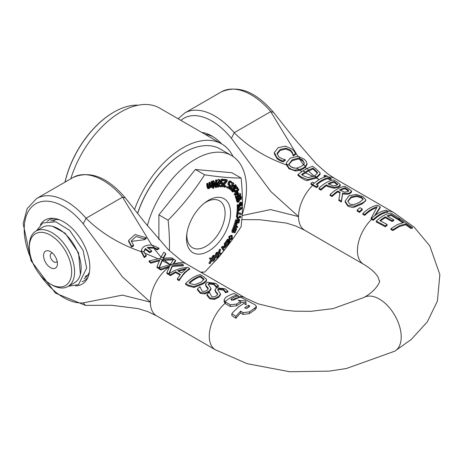 <?xml version="1.0" encoding="UTF-8"?>
<svg xmlns="http://www.w3.org/2000/svg" width="463" height="463" viewBox="0 0 463 463"><rect width="100%" height="100%" fill="white"/><g stroke="black" fill="none" stroke-linecap="round" stroke-linejoin="round"><path stroke-width="0.69" d="M236.952 295.116L234.243 293.548A31.999 18.474 120 0 0 225.452 297.64L224.127 299.885L225.001 301.662A4.398 3.044 -13.4 0 0 225.452 301.969L230.244 304.747L236.639 304.093A32.456 18.74 -60 0 1 240.633 301.644L238.237 300.296L245.766 301.014L246.229 304.799L243.833 303.444L238.509 306.998L233.433 311.796L231.841 313.63L235.841 316.322L240.633 311.101L243.034 312.652L249.43 311.859L255.02 307.97L256.346 306.321L255.02 304.764L240.638 297.188A32.103 18.537 120 0 0 233.844 300.024L231.448 300.093L230.95 299.393L231.442 298.664A32.016 18.485 -60 0 1 238.237 295.845A316.802 182.908 60 0 1 236.952 295.116A31.999 18.479 120 0 0 230.418 297.778A31.999 18.479 120 0 0 225.001 301.662M248.631 305.267L249.586 305.806L249.586 306.523L246.872 308.277L245.593 308.358A396.172 228.728 -120 0 0 244.632 307.779L248.625 305.262L248.625 306.952L246.044 308.491M256.346 306.321L256.346 308.022L255.02 309.654L249.43 313.59L243.034 314.441L240.633 312.878L240.633 311.101M240.633 312.878L235.841 318.307L235.841 316.322M235.841 318.307L231.841 315.581L231.841 313.63M246.021 304.677L245.766 301.014M240.633 301.644L240.633 303.334A30.367 17.53 120 0 0 236.639 305.794L230.244 306.489L225.452 303.711A4.381 3.062 165.6 0 1 225.006 303.404L224.127 301.604L224.127 299.885M245.766 302.738L240.633 302.171M231.685 300.203A29.95 17.293 120 0 1 238.237 297.611L238.237 295.845M183.377 264.905L181.594 263.875L172.849 264.246L175.616 260.374L173.735 259.187L170.54 264.032A60.572 43.725 -17.5 0 0 171.547 264.633A60.56 23.104 13 0 0 170.529 264.055A40.426 9.816 100.2 0 0 170.274 264.541L159.023 267.979A110.339 63.703 -120 0 0 160.806 269.119L169.713 266.017L166.9 272.701L170.413 274.727L175.616 271.717L180.362 274.455L177.404 278.767L179.146 279.768L184.332 272.701L189.564 268.476L187.532 267.301L180.848 268.28L174.047 270.762L168.792 273.749L172.294 265.583L183.377 264.905L183.377 265.791L172.294 266.428L169.226 273.465M189.564 268.476L189.564 269.362C186.057 271.179 182.584 274.953 179.146 280.671L177.404 279.669L177.404 278.767M179.91 275.051L175.616 272.574L170.413 275.63L166.9 273.604L166.9 272.701M169.255 266.983L160.806 270.022A109.69 63.333 60 0 1 159.023 268.887L159.023 267.979M208.171 289.062L206.284 286.829L205.526 284.872M200.01 287.5L199.894 286.788A30.969 17.878 120 0 0 197.458 288.964L200.392 292.454L204.959 293.004L209.178 290.978L210.978 288.455L208.188 284.276L209.276 283.159L214.137 283.831L216.123 286.423A30.969 17.878 -60 0 1 218.443 285.7L218.443 286.574A29.933 17.281 120 0 0 216.123 287.274L214.137 284.699L209.276 284.01L208.298 284.716M210.978 288.455L210.978 289.294L209.178 291.835L204.959 293.895L200.392 293.363L197.458 289.855L197.458 288.964M206.342 279.982C206.932 280.885 205.717 282.262 202.696 284.12L194.049 287.43L188.487 286.07L185.64 284.421L185.64 283.518L188.487 285.162L194.049 286.545L202.696 283.281C205.89 281.203 207.106 279.814 206.342 279.108L203.066 276.266L200.236 274.634A30.969 17.878 120 0 0 185.64 283.518M227.941 291.181L225.197 288.848L216.858 287.737L215.023 289.514L215.781 291.47L217.755 294.127L216.655 295.712C214.033 297.078 212.297 297.246 211.452 296.216L209.392 292.275A30.969 17.878 120 0 0 206.955 294.451L209.889 297.935L214.456 298.49L218.681 296.465L220.475 293.936L217.685 289.763L218.773 288.64L223.635 289.317L225.626 291.904A30.969 17.878 -60 0 1 227.941 291.181L227.941 292.06A29.933 17.281 120 0 0 225.626 292.761L223.635 290.185L218.773 289.491L217.801 290.203M220.475 293.936L220.475 294.781L218.681 297.321L214.456 299.376L209.889 298.849L206.955 295.342L206.955 294.451M217.668 294.549L215.781 292.315L215.023 290.359M181.571 272.979L177.734 270.768L186.548 268.384L181.571 272.979M185.107 269.454L178.602 271.266M160.806 270.022L160.806 269.119M173.417 264.17L175.616 261.259L175.616 260.374M170.413 275.63L170.413 274.727M175.616 272.574L175.616 271.717M179.146 280.671L179.146 279.768M172.294 266.428L172.294 265.583M225.498 291.696L225.493 292.685M215.023 289.514L214.994 290.666M225.626 292.761L225.626 291.904M215.781 292.315L215.781 291.47M217.367 294.046L217.367 293.201M214.456 299.376L214.456 298.49M209.513 292.986L209.513 292.344M146.21 237.774L146.21 238.636L144.311 239.736L144.311 238.867L146.21 237.774L135.04 234.498L128.587 240.511L131.614 246.2L133.512 245.106L131.272 240.922L136.047 236.483L144.311 238.867M144.311 239.736L131.295 241.356M131.614 246.2L131.614 247.068L133.512 245.969L133.512 245.106M131.614 247.068L128.587 241.385L128.587 240.511M159.353 258.522L149.132 260.918L150.915 262.278L159.828 259.853L157.009 266.647L158.89 267.898L162.258 259.853L159.353 258.522L160.383 258.377L161.292 256.6L164.145 259.309L173.492 259.025L171.704 257.85L162.959 258.146L165.731 253.631L163.85 252.225L161.292 256.6M162.258 259.853L164.145 259.309M165.731 253.631L165.731 254.517L163.456 258.07M173.492 259.483L173.492 259.025M173.168 259.882L162.403 260.414L162.403 259.569M159.382 260.785L150.915 263.181L149.132 261.815L149.132 260.918M159.023 268.424L158.89 267.898M162.403 260.414L159.208 267.903M150.915 263.181L150.915 262.278M158.89 268.8L157.009 267.55L157.009 266.647M203.859 279.739L203.859 278.917L203.928 279.328L201.006 282.274L194.616 284.681L190.218 283.564L188.962 282.841A30.969 17.878 -60 0 1 200.201 276.012L203.859 278.917M203.859 279.774L200.201 276.88L200.201 276.012M194.049 287.43L194.049 286.545M206.4 280.404L206.342 279.108M200.201 276.88A29.933 17.281 120 0 0 189.552 283.182M146.21 255.258L144.045 252.034L141.29 250.9L144.311 256.739A25.32 14.619 -60 0 1 146.21 255.258L146.21 256.12A24.308 14.035 120 0 0 144.311 257.625L144.311 256.739M153.791 247.329L157.015 248.938L158.913 248.145L152.379 245.199L153.791 247.329L147.246 247.416A205.416 118.597 60 0 0 151.609 250.738L149.711 251.831A205.416 118.597 -120 0 1 145.347 248.509L143.976 251.322L144.045 252.034M152.379 245.199C145.862 244.655 142.164 246.553 141.29 250.9M151.609 250.738L151.609 251.588L149.711 252.682L149.711 251.831M149.711 252.682A206.446 119.194 60 0 1 145.347 249.366L145.347 248.509M158.913 248.145L158.913 249.019L157.015 249.794L157.015 248.938M157.015 249.794L153.728 248.162L148.027 248.023M145.347 249.366L143.999 251.756M144.311 257.625L141.29 251.924L141.29 251.068M204.959 293.895L204.959 293.004M207.87 288.559L207.87 287.714L208.257 288.646L207.158 290.232C204.536 291.597 202.8 291.765 201.949 290.729L200.01 286.857M206.284 286.829L206.284 285.984L207.87 287.714M218.443 285.7L215.7 283.362L207.36 282.251L205.526 284.027L205.497 285.185M205.526 284.027L206.284 285.984M216.001 286.215L215.995 287.199M216.123 287.274L216.123 286.423M169.99 264.593L162.258 260.692M157.964 258.736L144.358 252.977M141.296 251.71C119.46 244.192 101.044 233.034 86.054 218.241L83.236 223.866L122.423 276.862L150.377 302.136L122.417 295.122L83.236 302.877L85.389 305.366L55.462 293.131L31.067 260.785L23.15 223.629L27.172 208.593L36.606 198.529A59.872 34.569 -120 0 1 86.083 218.299M153.728 248.162L161.286 257.463M122.608 197.215A59.872 34.569 60 0 0 73.131 177.445C90.013 170.239 107.41 177.045 125.323 197.863L122.55 197.169L151.714 245.118M310.98 183.493A108.736 62.777 -120 0 0 312.675 184.494L316.634 186.78A30.969 17.878 -60 0 1 318.127 185.403L316.27 184.332A30.969 17.878 -60 0 1 327.885 177.786L329.743 178.857A30.969 17.878 -60 0 1 331.23 178.562L327.272 176.276A105.593 60.966 60 0 1 325.576 175.274A30.911 17.849 120 0 0 324.088 175.575A115.397 66.626 -120 0 0 325.784 176.571L325.946 176.669A30.969 17.878 120 0 0 314.331 183.209L314.169 183.116A119.385 68.929 60 0 1 312.473 182.115A30.911 17.849 120 0 0 310.98 183.493L310.98 184.384A108.192 62.464 60 0 0 312.675 185.385L316.634 187.671L316.634 186.78M318.127 185.403L318.127 186.276A29.933 17.281 120 0 0 316.634 187.671M331.23 178.562L331.23 179.465A29.933 17.281 120 0 0 329.743 179.737L327.885 178.666A29.933 17.281 120 0 0 316.871 184.679M327.885 178.666L327.885 177.786M329.743 179.737L329.743 178.857M324.922 176.947A114.859 66.313 60 0 1 324.088 176.455L324.088 175.575M398.898 219.312L403.8 222.524L397.462 224.509L390.928 228.699L392.867 229.683L399.424 225.666L405.738 223.849L410.635 227.374L412.365 227.431L400.628 219.074A31.785 18.352 120 0 0 398.898 219.312L398.898 220.209L402.717 222.703M412.365 227.431L412.365 228.427L410.635 228.317L405.738 224.769L399.436 226.505L392.867 230.539L390.928 229.555L390.928 228.699M392.867 230.539L392.867 229.683M405.738 224.769L405.738 223.849M410.635 228.317L410.635 227.374M278.13 147.685L274.333 152.616L277.111 157.889L280.138 159.868L282.91 161.014L285.225 159.677A205.416 118.597 60 0 1 285.086 159.556L282.366 158.936L278.813 156.94L277.088 153.299L280.15 149.537L285.868 148.16L290.596 150.139L292.622 152.865L293.044 154.943A205.416 118.597 -120 0 0 293.201 155.07L295.544 153.716L294.456 151.604L292.263 149.19L285.509 146.146L278.13 147.685M285.225 159.677L285.225 160.539L282.91 161.876L280.138 160.736L277.111 158.757L274.322 153.768L274.322 152.894M280.138 160.736L280.138 159.868M282.91 161.876L282.91 161.014M293.201 155.07L293.201 155.933L295.544 154.578L295.544 153.716M293.201 155.933A206.446 119.194 60 0 1 293.044 155.805L293.044 154.943M293.044 155.805L292.622 153.733L290.596 151.007L285.868 149.034L285.868 148.16M277.065 153.664L277.088 154.029M285.868 149.034L280.15 150.411L277.088 154.173M386.142 210.266L386.09 210.231A30.969 17.878 120 0 0 374.532 215.775L380.21 206.839L377.455 205.248A30.969 17.878 120 0 0 362.853 213.466L364.665 214.508A30.969 17.878 -60 0 1 377.252 206.724L371.123 218.241L371.546 218.484A30.969 17.878 -60 0 1 378.589 213.073A30.969 17.878 -60 0 1 386.142 210.266A313.862 181.212 -120 0 1 387.896 211.267C383.051 212.077 378.19 214.815 373.3 219.474A279.849 161.57 -120 0 1 371.546 218.484M373.3 219.474L373.3 220.371C378.19 215.636 383.057 212.905 387.896 212.17L387.896 211.267M373.3 220.371A269.431 155.556 60 0 1 371.552 219.375L371.123 219.132L371.123 218.241M376.367 207.852A29.933 17.281 120 0 0 364.665 215.399L364.665 214.508M364.665 215.399L362.853 214.357L362.853 213.466M375.152 215.295L380.21 207.737L380.21 206.839M348.471 188.516L344.709 186.34A30.969 17.878 120 0 0 330.107 194.558L332.052 195.681A30.969 17.878 -60 0 1 337.857 191.022L340.079 192.307L338.887 199.628L341.405 201.081L342.568 193.083C346.943 193.534 349.38 193.407 349.878 192.689L351.539 191.265L351.417 190.797L348.471 188.516M339.94 193.071L337.857 191.867A29.933 17.281 120 0 0 332.052 196.572L330.107 195.45L330.107 194.558M332.052 196.572L332.052 195.681M337.857 191.867L337.857 191.022M348.72 190.391L347.701 191.584L344.576 192.151L339.477 190.05A30.969 17.878 -60 0 1 344.97 187.804L348.72 190.391M348.72 191.265L344.97 188.684L344.97 187.804M351.539 191.265L351.539 192.145L349.878 193.546C349.114 194.275 346.677 194.402 342.568 193.928L341.405 201.972L338.887 200.52L338.887 199.628M341.405 201.972L341.405 201.081M342.568 193.928L342.568 193.083M344.97 188.684A29.933 17.281 120 0 0 340.236 190.49M328.064 185.819L333.945 187.399L338.459 186.525L340.317 184.887L337.301 182.069L333.632 179.951A30.969 17.878 120 0 0 319.036 188.169L320.975 189.286A30.969 17.878 -60 0 1 326.421 184.87L328.064 185.819L328.064 186.664L326.421 185.715A29.933 17.281 120 0 0 320.975 190.177L319.036 189.06L319.036 188.169M337.55 184.569L337.55 183.996L336.381 185.385L333.389 185.923L328.076 183.846A30.969 17.878 -60 0 1 333.892 181.415L337.62 184.291M337.55 184.864L333.892 182.289A29.933 17.281 120 0 0 328.817 184.274M333.892 182.289L333.892 181.415M320.975 190.177L320.975 189.286M340.317 184.887L340.317 185.767L338.459 187.382L333.945 188.238L328.064 186.664M326.421 185.715L326.421 184.87M363.137 199.345L359.919 202.001C354.988 204.658 351.539 205.236 349.571 203.732L347.823 201.092L351.058 196.885L356.666 195.606L361.424 197.053L363.189 199.015M363.102 199.455L361.424 197.933L356.666 196.474L351.058 197.73L347.852 201.503M354.571 206.168L361.944 203.17C364.827 201.469 366.123 200.357 365.822 199.837L365.822 200.716L361.944 204.009L354.571 207.042C353.547 207.708 351.313 207.424 347.875 206.191L345.138 202.007L345.138 201.133L347.875 205.294L354.571 206.168L354.571 207.042M365.822 200.716L365.822 199.837L363.09 196.734L356.417 194.408L349.038 195.716L345.138 201.133M296.395 168.214L292.28 167.675L289.427 165.337L286.394 164.081L289.034 167.901L291.551 169.435L294.155 170.112L299.596 169.551L296.395 168.214L301.077 166.605L303.78 164.336L305.372 166.408L306.981 163.769L306.35 161.506L304.249 159.22L298.56 156.459L297.576 156.349L290.197 158.184L286.313 162.837L286.296 164.07M289.427 165.337L288.981 163.821L292.217 159.822L297.825 158.224L299.81 158.491L302.582 159.938L304.295 163.208L303.78 164.336M286.313 162.837L286.394 164.081M298.56 156.459L299.81 158.491M299.596 169.551L303.103 168.057L305.372 166.408M304.347 162.733L304.295 163.208M304.307 163.161L302.582 160.8L299.735 159.324L297.825 159.081L292.217 160.678L289.01 164.243M306.998 163.491L306.981 164.631L305.349 167.276L303.103 168.908L299.63 170.39L295.73 171.044L289.034 168.775L286.383 164.88L286.313 163.694M306.981 164.631L306.981 163.769M359.942 207.696A30.969 17.878 120 0 0 357.152 210.173L359.496 211.527A30.969 17.878 -60 0 1 362.286 209.05L359.942 207.696M362.286 209.05L362.286 209.913A29.933 17.281 120 0 0 359.496 212.419L357.152 211.064L357.152 210.173M359.496 212.419L359.496 211.527M314.145 176.102L308.034 177.601L303.028 175.604A182.868 105.581 60 0 1 301.552 174.539L305.279 171.981L302.854 170.934L297.935 174.499L301.291 177.011L307.635 179.551L316.362 177.242L314.145 176.102L314.759 175.772L316.599 177.109L320.107 173.503L319.921 172.653L315.853 168.735L312.531 166.234L307.091 168.486L308.543 170.1L312.791 168.173A174.065 100.5 -120 0 0 314.267 169.244L317.253 172.201L317.421 172.948L314.759 175.772M307.091 168.486L302.854 170.934M305.279 171.981L308.543 170.1M317.363 173.37L317.248 172.201M317.248 173.064L314.267 170.112A172.792 99.765 60 0 1 312.791 169.041L312.791 168.173M312.791 169.041L308.532 170.951L302.125 174.95M320.107 173.503L320.107 174.377L316.594 177.954L307.635 180.425C306.639 180.796 304.527 179.957 301.291 177.896L297.935 175.379L297.935 174.499M307.635 180.425L307.635 179.551M387.12 224.457L379.926 220.608A31.27 18.057 -60 0 1 385.343 216.811L392.051 220.672A31.982 18.468 -60 0 1 393.776 219.861L387.068 215.926A31.206 18.016 -60 0 1 391.067 214.491L398.261 218.906A31.721 18.312 -60 0 1 399.986 218.658L390.853 212.997C386.02 213.779 381.159 216.481 376.257 221.111L385.39 225.898A32.317 18.659 -60 0 1 387.12 224.457L387.12 225.313A31.235 18.034 120 0 0 385.39 226.772L385.39 225.898M393.776 219.861L393.776 220.712A30.917 17.849 120 0 0 392.051 221.517L385.343 217.651A30.228 17.455 120 0 0 380.551 220.949M385.343 217.651L385.343 216.811M392.051 221.517L392.051 220.672M385.39 226.772L376.257 222.003L376.257 221.111M398.898 219.694A30.656 17.698 120 0 0 398.261 219.798L391.067 215.37A30.17 17.42 120 0 0 387.901 216.406M391.067 215.37L391.067 214.491M399.986 219.144L399.986 218.658M398.261 219.798L398.261 218.906M313.295 176.519L305.296 172.821M294.439 168.225L290.585 166.628M308.532 170.951L314.117 176.119M299.735 159.324L303.757 165.216M273.517 112.347L270.722 111.624L297.929 156.378M305.349 167.276L306.512 168.688M316.594 177.954L319.163 179.603L316.362 178.081M302.05 171.414L299.63 170.39M54.078 218.397A35.095 20.262 -120 0 0 47.139 221.314M82.015 281.712A35.095 20.262 -120 0 0 88.005 277.169M75.573 285.85A37.023 21.373 -120 0 0 87.218 278.801A37.023 21.373 -120 0 0 63.639 221.829A37.023 21.373 -120 0 0 52.267 218.264A37.023 21.373 -120 0 0 40.339 224.821M89.469 271.868A33.29 19.22 60 0 1 84.11 278.674M50.82 221.019A33.29 19.22 60 0 1 59.397 219.78M164.139 260.154L170.54 264.877M363.686 297.599A30.969 17.878 60 0 1 363.808 297.524A30.969 17.878 60 0 1 363.86 297.495A30.969 17.878 60 0 1 394.76 315.315A30.969 17.878 60 0 1 394.91 351.081A30.969 17.878 60 0 1 394.719 351.197L346.463 368.496L329.5 371.1L289.722 371.737L247.109 363.675L215.347 349.768A29.933 17.281 120 0 1 225.006 303.404M205.323 134.478A33.29 19.22 60 0 1 213.31 136.874M221.8 143.993A37.416 21.605 -120 0 0 211.805 135.96A37.416 21.605 -120 0 0 201.816 132.453M286.383 164.88C265.675 157.542 248.29 146.817 234.226 132.696L231.407 138.321L270.595 191.317L298.548 216.591L270.595 209.583L242.097 215.579M57.152 261.23A5.076 2.928 60 0 1 56.382 262.104A5.076 2.928 60 0 1 53.841 261.855A5.076 2.928 60 0 1 50.531 257.382A5.076 2.928 60 0 1 51.306 253.313A5.076 2.928 60 0 1 52.452 253.087M50.496 267.649A9.804 5.66 -120 0 0 57.435 263.644A9.804 5.66 -120 0 0 50.496 251.635A9.804 5.66 -120 0 0 43.563 255.64A9.804 5.66 -120 0 0 50.496 267.649M51.96 284.924L50.496 284.085A29.933 17.281 60 0 1 29.331 247.421A29.933 17.281 60 0 1 50.496 235.198A29.933 17.281 60 0 1 71.667 271.862A29.933 17.281 60 0 1 50.496 284.085L51.96 284.924A31.999 18.474 -120 0 0 67.957 286.51A31.999 18.474 -120 0 0 74.584 271.862A31.999 18.474 -120 0 0 60.618 239.66A31.999 18.474 -120 0 0 35.958 231.089A31.999 18.474 -120 0 0 29.331 245.737L29.331 247.421M35.958 231.089L42.527 227.292A31.999 18.474 60 0 1 67.187 235.87A31.999 18.474 60 0 1 81.152 268.071A31.999 18.474 60 0 1 74.526 282.719L67.957 286.51M233.057 156.529A77.419 44.697 120 0 0 221.684 143.924A77.419 44.697 120 0 0 134.594 209.334M70.77 178.805A77.419 44.697 -60 0 1 159.642 108.105L221.684 143.924M65.057 182.104A72.257 41.716 -60 0 1 113.927 112.11A72.257 41.716 -60 0 1 138.287 105.182M113.782 112.191A71.846 41.479 120 0 0 113.632 112.278A71.846 41.479 120 0 0 64.982 182.15M204.316 203.193A27.057 15.62 -60 0 1 205.971 202.152A27.057 15.62 -60 0 1 219.497 200.815A27.057 15.62 -60 0 1 223.646 222.495A27.057 15.62 -60 0 1 205.971 246.333A27.057 15.62 -60 0 1 192.44 247.676A27.057 15.62 -60 0 1 186.907 233.34M208.529 251.16A31.154 17.988 120 0 0 230.505 211.238A31.154 17.988 120 0 0 205.427 202.337A31.154 17.988 120 0 0 186.722 234.729A31.154 17.988 120 0 0 208.529 251.16M169.406 250.703A231.737 133.795 -120 0 0 168.11 220.197A231.737 182.763 -35.1 0 0 204.605 174.8A231.737 48.968 21.2 0 0 241.101 178.058A231.737 133.795 60 0 1 241.101 226.72A231.737 182.763 144.9 0 1 224.439 249.927A238.439 42.706 -142.6 0 0 222.963 247.508A237.646 37.48 23.5 0 0 225.111 247.717A233.659 186.132 -38.7 0 0 225.458 247.259A237.641 115.9 -126.7 0 0 225.556 244.123A238.439 42.706 37.4 0 1 227.038 246.553A233.242 185.802 -38.7 0 0 227.605 245.795A238.428 42.7 -142.6 0 0 225.875 242.965A234.66 186.936 141.3 0 1 225.087 244.018A237.733 114.425 52.8 0 1 225.035 246.97A237.693 38.614 -156.7 0 1 222.969 246.791A234.66 186.936 141.3 0 1 222.176 247.809A238.428 42.7 37.4 0 1 223.901 250.639A231.737 182.763 144.9 0 1 204.605 272.117A231.737 48.968 -158.8 0 1 200.473 272.053M215.839 187.556A234.66 100.234 10.5 0 0 216.765 187.266A238.433 165.916 -106.8 0 0 216.95 180.263A233.242 99.626 -169.5 0 1 216.343 180.454A238.439 165.922 73.2 0 1 216.192 186.496A237.496 100.72 -130.7 0 0 214.143 181.114A233.242 99.626 -169.5 0 1 213.397 181.334A238.433 165.916 73.2 0 1 213.211 188.337A234.66 100.234 10.5 0 0 213.831 188.157A238.439 165.922 -106.8 0 0 213.993 182.619A237.583 101.339 49.5 0 1 215.839 187.556L215.092 187.127A236.547 100.899 -130.5 0 0 213.964 184.066M213.211 188.337L212.471 187.909A237.403 165.198 -106.8 0 0 212.505 186.873M212.604 183.522A237.403 165.198 -106.8 0 0 212.65 180.906A232.189 99.175 10.5 0 0 213.397 180.686L214.143 181.114M215.498 184.633A237.409 165.204 -106.8 0 0 215.596 180.026A232.189 99.175 10.5 0 0 216.204 179.835L216.95 180.263M219.954 185.53A233.456 59.906 19.2 0 0 221.447 185.536A237.415 184.025 -89.8 0 0 221.719 184.06M220.724 183.545L220.33 180.483L219.265 179.737L217.344 183.689L217.859 187.081L218.455 187.168L220.405 183.232L221.459 183.967L220.718 183.539M220.405 180.778L220.938 179.748L222.182 179.048L223.299 179.453M223.826 180.906A233.514 59.918 19.2 0 0 223.872 180.906A238.439 184.818 -89.8 0 0 224.046 179.887L222.929 179.476L221.684 180.176L220.978 181.907L221.14 183.649L222.541 184.06A238.445 184.824 90.2 0 1 222.188 185.964A234.509 60.178 -160.8 0 1 220.266 185.958A238.439 184.818 90.2 0 1 220.104 186.797A234.66 60.213 19.2 0 0 222.61 186.803A238.439 184.818 -89.8 0 0 223.299 183.116L221.679 182.96L222.043 180.749L222.772 180.315L223.826 180.906L222.662 180.095M221.679 182.96L222.367 183.29L221.632 182.868L222.553 182.688L223.299 183.116M217.859 187.081L216.8 186.323M216.933 181.322L218.09 179.447L219.873 179.829M227.24 187.787A234.66 7.362 28.7 0 0 229.301 188.8A238.439 194.541 -63.8 0 0 230.591 185.252L229.295 184.436L229.434 183.331L230.024 182.295L230.713 182.144L231.459 183.18A233.514 7.327 28.7 0 0 231.494 183.198A238.439 194.541 -63.8 0 0 231.836 182.214L230.996 181.34L229.839 181.565L228.925 183.07L228.716 184.934L229.787 185.923A238.445 194.547 116.2 0 1 229.121 187.758A234.509 7.356 -151.3 0 1 227.541 186.983A238.439 194.541 116.2 0 1 227.24 187.787L226.5 187.359A237.403 193.696 -63.8 0 0 226.801 186.554A233.456 7.321 28.7 0 0 228.381 187.33A237.415 193.702 -63.8 0 0 229.023 185.559M230.25 180.911L231.089 181.386L230.25 180.911L229.092 181.137L228.178 182.642L227.975 184.506L229.434 185.796M231.459 183.18L229.966 181.71M229.052 184.627L230.591 185.252M224.381 187.208L225.579 186.971A238.439 190.391 -80.3 0 0 225.846 185.958A234.423 39.968 -157 0 1 225.811 185.952L224.636 186.398L224.185 186.016L224.202 185.09L227.13 181.143A238.439 190.391 -80.3 0 0 227.374 180.124A233.242 39.766 -157 0 1 224.729 179.673A238.439 190.391 99.7 0 1 224.532 180.506A233.421 39.801 23 0 0 226.644 180.865L224.185 183.655L223.6 185.038L224.381 187.208L222.778 185.918M223.201 183.655L225.898 180.437M223.866 179.748A237.403 189.564 -80.3 0 0 223.982 179.245A232.189 39.587 23 0 0 226.627 179.696L227.374 180.124M223.895 185.97L225.07 185.524A233.369 39.789 23 0 0 225.105 185.53L225.846 185.958M232.05 190.82A238.428 194.13 -52.6 0 0 232.374 190.09L232.704 191.856L234.428 191.167L234.735 189.303A238.445 191.26 -41.8 0 0 234.747 189.274L236.055 188.181L236.483 186.548L236.072 185.235L234.174 186.103L233.89 188.262A238.445 191.26 138.2 0 1 233.879 188.285L232.385 190.027A234.504 14.307 -147.5 0 0 231.292 189.188A238.445 194.147 -52.6 0 0 233.809 183.307A233.242 14.226 -147.5 0 0 233.369 182.972A238.445 194.147 127.4 0 1 230.846 188.852A234.504 14.307 -147.5 0 0 229.717 187.99A238.428 194.13 127.4 0 1 229.37 188.771A234.66 14.312 32.5 0 1 232.05 190.82L231.303 190.391A233.612 14.249 -147.5 0 0 229.098 188.701M230.152 188.319A237.415 193.308 -52.6 0 0 232.623 182.538L233.369 182.972M231.645 189.599L233.132 187.856A237.415 190.432 -41.8 0 0 233.144 187.828L233.427 185.669L235.326 184.801M231.963 191.427L232.935 192.052L231.963 191.427L231.581 190.553M236.338 187.457A237.415 186.398 -33.7 0 0 236.709 186.792L237.455 187.226A238.445 187.208 146.3 0 1 236.807 188.383A233.531 52.348 39.4 0 1 237.206 188.979A238.445 187.208 -33.7 0 0 237.855 187.822A233.242 52.278 -140.6 0 0 237.455 187.226M237.206 188.979L236.46 188.551A232.478 52.111 -140.6 0 0 236.118 188.042M235.268 192.353A238.445 187.208 -33.7 0 0 235.939 191.202A234.064 52.464 -140.6 0 0 235.54 190.606A238.445 187.208 146.3 0 1 234.874 191.751A234.33 52.522 39.4 0 1 235.268 192.353L234.527 191.925A233.277 52.29 -140.6 0 0 234.237 191.485M234.735 190.281A237.415 186.398 -33.7 0 0 234.793 190.177L235.54 190.606M236.929 199.646L236.188 199.217A233.612 87.252 -133.5 0 0 235.25 196.393A237.403 172.369 -18.3 0 0 235.713 195.785L236.454 196.214A238.433 173.121 161.7 0 1 235.991 196.821A234.66 87.646 46.5 0 1 236.929 199.646A238.439 173.121 -18.3 0 0 240.789 194.454A233.242 87.113 -133.5 0 0 240.586 193.829A238.445 173.127 161.7 0 1 238.746 196.341A233.954 87.38 -133.5 0 0 238.046 194.234A238.433 173.121 161.7 0 1 237.588 194.848A234.122 87.443 46.5 0 1 238.289 196.954A238.445 173.127 161.7 0 1 237.189 198.413A234.504 87.588 -133.5 0 0 236.454 196.214M236.865 197.429A237.415 172.375 -18.3 0 0 237.548 196.526A233.068 87.05 -133.5 0 0 236.906 194.605M238.422 195.345A237.415 172.375 -18.3 0 0 239.84 193.401L240.586 193.829M235.187 195.224L234.446 194.796A233.612 68.657 -137.4 0 0 234.191 194.275A237.409 180.854 -26.2 0 0 236.217 191.178A232.86 68.431 -137.4 0 0 235.968 190.675A237.403 180.848 -26.2 0 0 236.361 190.061L237.102 190.496A238.433 181.635 153.8 0 1 236.709 191.103A233.913 68.744 42.6 0 1 236.963 191.607A238.439 181.641 153.8 0 1 234.932 194.703A234.66 68.964 42.6 0 1 235.187 195.224A236.767 90.603 13 0 0 238.017 194.188A238.433 181.635 -26.2 0 0 238.532 193.389A233.757 68.698 -137.4 0 0 237.629 191.537A238.445 181.641 -26.2 0 0 238.867 189.581A233.242 68.547 -137.4 0 0 238.601 189.037A238.439 181.641 153.8 0 1 237.357 190.999A233.757 68.698 -137.4 0 0 237.102 190.496M236.778 190.305A237.409 180.854 -26.2 0 0 237.855 188.609L238.601 189.037M237.982 208.61L237.241 208.182A233.612 130.879 -121.4 0 0 237.154 204.993A237.403 141.012 -1.5 0 0 237.646 204.565L238.387 204.993A238.439 141.62 178.5 0 1 237.895 205.422A234.66 131.469 58.6 0 1 237.982 208.61A238.439 141.626 -1.5 0 0 240.118 206.718L240.158 204.536L241.46 203.384M238.428 206.371A237.415 141.012 -1.5 0 0 238.815 206.023L239.001 203.94L239.967 202.441L241.067 202.123M241.408 203.361L241.373 205.757A233.514 130.821 58.6 0 1 241.373 205.815L240.627 205.381A232.455 130.23 -121.4 0 0 240.627 205.329L240.928 203.512M237.727 201.029L238.323 199.53L238.358 197.759M240.048 195.484L240.974 195.982L239.863 196.439L238.572 201.353L238.051 201.584L237.727 201.011L237.872 199.061A234.388 105.379 -129.2 0 0 237.86 199.009A238.439 162.507 168.8 0 1 237.218 199.744L237.264 201.584L237.71 202.4L238.763 202.007L239.429 200.832L240.094 197.064L240.679 196.81L240.783 199.64A233.584 105.02 50.8 0 1 240.789 199.692A238.433 162.507 -11.2 0 0 241.449 198.911L241.426 196.844L240.048 195.484M240.789 199.692L240.048 199.264A232.53 104.545 -129.2 0 0 240.037 199.212L240.222 196.925M237.71 202.4L236.524 201.156L236.477 199.316M238.404 208.24L238.509 208.304A238.428 125.623 -176 0 1 238.017 208.657A234.66 146.372 64.4 0 1 237.704 213.188A238.433 108.018 -171.1 0 1 237.698 213.188L236.958 212.76L237.698 213.188A234.66 159.399 70.9 0 1 237.062 217.228L236.321 216.8A233.612 158.687 -109.1 0 0 236.958 212.76A233.612 145.718 -115.6 0 0 237.276 208.228A237.397 125.079 4 0 0 237.293 208.211M238.445 209.351A237.415 125.085 4 0 0 241.223 207.262L241.97 207.696A238.445 125.629 -176 0 1 238.376 210.364A234.504 146.273 -115.6 0 0 238.509 208.304M238.214 212.592A236.414 22.594 26.1 0 0 240.534 213.2L241.281 213.628A237.45 22.693 -153.9 0 1 238.312 212.847A238.433 108.018 -171.1 0 1 238.19 212.916A234.504 146.273 -115.6 0 0 238.318 211.18A238.445 125.629 4 0 0 241.917 208.506A233.242 145.486 -115.6 0 0 241.97 207.696M237.606 218.756L236.865 218.328A233.277 167.328 -103.3 0 0 237.097 217.286A237.415 92.606 12.6 0 0 237.843 216.956L238.59 217.384A238.445 93.011 -167.4 0 1 237.837 217.714A234.33 168.081 76.7 0 1 237.606 218.756A238.445 93.011 12.6 0 0 238.358 218.426A234.064 167.895 -103.3 0 0 238.59 217.384M239.782 217.784L239.035 217.355A232.478 166.755 -103.3 0 0 239.267 216.314A237.415 92.606 12.6 0 0 240.002 215.972L240.748 216.4A238.445 93.011 -167.4 0 1 240.013 216.742A233.531 167.513 76.7 0 1 239.782 217.784A238.445 93.011 12.6 0 0 240.517 217.448A233.242 167.305 -103.3 0 0 240.748 216.4M235.378 223.751L234.637 223.322A233.612 175.089 -96.8 0 0 235.667 219.717A237.403 76.904 16 0 0 236.118 219.589L236.859 220.018A238.439 77.24 -164 0 1 236.408 220.145A234.66 175.876 83.2 0 1 235.378 223.751A238.439 77.24 16 0 0 237.328 223.172L238.098 220.776L238.74 220.238L239.249 220.382L239.203 221.256L238.41 223.021A233.514 175.014 83.2 0 1 238.393 223.085A238.439 77.24 16 0 0 238.914 222.917L239.724 219.636L238.995 219.335L237.901 220.295L237.085 222.477A238.445 77.246 -164 0 1 236.072 222.778A234.509 175.761 -96.8 0 0 236.859 220.018M236.28 222.066A237.415 76.91 16 0 0 236.338 222.049L237.16 219.867L238.248 218.906L238.977 219.207M238.393 223.085L237.646 222.657A232.455 174.221 -96.8 0 0 237.664 222.593L238.503 219.948M233.902 227.929A238.439 57.73 19.8 0 0 237.421 227.489A233.242 181.878 -88.3 0 0 237.739 226.615A238.445 57.73 -160.2 0 1 236.066 226.841A233.954 182.434 -88.3 0 0 237.12 223.895A238.433 57.73 -160.2 0 1 236.703 223.947A234.122 182.561 91.7 0 1 235.65 226.893A238.445 57.73 -160.2 0 1 234.648 227.009A234.504 182.862 -88.3 0 0 235.748 223.936A238.433 57.73 -160.2 0 1 235.32 223.982A234.66 182.983 91.7 0 1 233.902 227.929L233.161 227.501A233.612 182.162 -88.3 0 0 234.579 223.554A237.403 57.481 19.8 0 0 234.961 223.513M234.845 226.471A237.415 57.481 19.8 0 0 234.909 226.459A233.068 181.739 -88.3 0 0 235.933 223.594M236.35 223.467A237.403 57.481 19.8 0 0 236.379 223.467L237.12 223.895M236.269 226.285A237.415 57.481 19.8 0 0 236.992 226.181L237.739 226.615M233.034 230.858L234.064 229.116L235.592 227.929M234.428 232.773A238.433 37.347 23.6 0 0 234.955 232.814L236.599 228.959L236.176 228.311L233.173 231.685L233.248 230.285L234.394 228.49A234.388 187.822 -78.7 0 0 234.417 228.427A238.439 37.347 -156.4 0 1 233.896 228.381L232.837 230.308L232.814 232.588L233.589 232.218L235.858 229.226L235.754 230.724L234.452 232.71A233.584 187.179 101.3 0 1 234.428 232.773L233.682 232.339A232.53 186.334 -78.7 0 0 233.711 232.281L235.262 229.625M234.417 228.427L233.676 227.999A237.403 37.185 23.6 0 1 233.155 227.952L232.096 229.879L231.911 232.113L232.814 232.588M227.125 244.007L227.871 244.435A238.439 17.368 33 0 1 228.184 244.724L227.437 244.296A237.403 17.293 -147 0 0 227.125 244.007A232.467 189.049 -51.2 0 0 227.165 243.949L228.363 242.589L228.705 240.905M228.184 244.724L230.157 241.524L230.001 240.529L228.641 241.258A238.445 17.374 -147 0 0 228.618 241.24L228.82 239.655L228.045 239.811L226.204 242.67A238.439 17.374 33 0 1 226.534 242.965A234.423 190.64 -51.2 0 0 226.569 242.919L227.865 240.598L228.323 240.511L227.918 242.085A234.122 190.397 128.8 0 1 227.738 242.357A238.445 17.374 33 0 1 227.993 242.583L227.252 242.155A237.415 17.299 -147 0 0 226.997 241.929A233.068 189.541 -51.2 0 0 227.171 241.657L227.564 240.922M226.534 242.965L225.794 242.537A237.409 17.299 -147 0 0 225.464 242.242L227.304 239.383L228.01 239.174L228.82 239.655M228.566 240.147L230.001 240.529M229.098 239.203L228.82 236.46L231.535 235.273M219.641 252.792A236.24 25.679 25.6 0 0 220.701 253.029L221.447 253.464A237.276 25.789 -154.4 0 1 219.566 253.035A237.125 161.298 -109 0 0 220.619 249.586A234.66 175.026 157.6 0 1 219.942 250.292A237.253 160.32 70.4 0 1 219.132 253.006A237.293 24.684 -154.2 0 1 217.651 252.636A234.66 175.026 157.6 0 1 217.118 253.163A234.66 164.799 165.8 0 1 216.672 253.562A237.253 171.848 78 0 1 215.596 256.352A237.293 2.222 -150.4 0 1 214.294 255.64A234.66 164.799 165.8 0 1 213.744 256.108A234.66 152.344 172.9 0 1 213.287 256.45A237.253 181.062 86.6 0 1 211.956 259.274A237.293 20.268 -146.5 0 0 210.85 258.238A234.66 152.344 172.9 0 1 210.075 258.794A237.172 18.885 33.2 0 1 211.51 260.102A237.218 181.756 87.5 0 1 209.704 263.707A233.242 151.424 -7.1 0 0 210.434 263.181A237.172 181.045 -93.3 0 0 211.846 260.328A237.206 20.112 33.4 0 1 212.922 261.358A233.242 151.424 -7.1 0 0 213.686 260.785A237.276 19.157 -146.7 0 0 212.297 259.494A237.125 181.635 -92.6 0 0 213.773 256.421A237.172 3.606 29.4 0 0 215.22 257.179A237.218 172.768 78.7 0 1 213.744 260.738A233.242 163.804 -14.2 0 0 214.462 260.125A237.172 171.848 -102 0 0 215.608 257.312A237.206 2.373 29.6 0 0 216.892 258.007A233.242 163.804 -14.2 0 0 217.639 257.341A237.276 3.339 -150.6 0 1 215.989 256.479A237.125 172.635 -101.3 0 0 217.188 253.435A237.172 26.044 25.5 0 0 218.831 253.822A237.218 161.442 71.1 0 1 217.691 257.289A233.242 173.966 -22.4 0 0 218.386 256.595A237.172 160.331 -109.6 0 0 219.265 253.863A237.206 24.823 25.7 0 0 220.729 254.204A233.242 173.966 -22.4 0 0 221.447 253.464M217.691 257.289L216.95 256.861A236.182 160.736 -108.9 0 0 218.009 253.631M216.001 256.444A236.24 3.322 29.4 0 0 216.892 256.913L217.639 257.341M213.049 260.189A236.182 172.01 -101.3 0 0 214.462 256.78M212.922 261.358L212.176 260.924A236.165 20.025 -146.6 0 0 211.753 260.519M209.704 263.707L208.958 263.273A236.182 180.964 -92.5 0 0 210.763 259.674A236.136 18.804 -146.8 0 0 209.334 258.366A233.612 151.667 -7.1 0 0 210.109 257.81L210.85 258.238M211.302 258.655A236.211 180.269 -93.4 0 0 212.546 256.022A233.612 151.667 -7.1 0 0 213.003 255.68A233.612 164.058 -14.2 0 0 213.553 255.211A236.257 2.217 29.6 0 0 214.855 255.917A236.211 171.102 -102 0 0 215.932 253.134A233.612 164.058 -14.2 0 0 216.377 252.734A233.612 174.238 -22.4 0 0 216.904 252.208A236.257 24.58 25.8 0 0 218.386 252.572A236.211 159.619 -109.6 0 0 219.202 249.864A233.612 174.238 -22.4 0 0 219.879 249.158L220.619 249.586M212.552 263.788A72.257 41.716 120 0 0 223.895 250.633L223.154 250.205A237.397 42.515 -142.6 0 0 221.43 247.381A233.612 186.097 -38.7 0 0 222.228 246.362A236.657 38.446 23.3 0 0 224.289 246.542A236.697 113.927 -127.2 0 0 224.347 243.59A233.612 186.097 -38.7 0 0 225.134 242.537L225.875 242.965M227.038 246.553L226.291 246.119A237.403 42.521 -142.6 0 0 225.539 244.869M207.702 188.354L207.013 186.936A237.386 148.073 -115.6 0 0 206.706 183.608A232.189 122.33 4 0 0 207.355 183.302L208.101 183.736A233.242 122.886 -176 0 1 207.453 184.037A238.422 148.716 64.4 0 1 207.754 187.365L208.321 188.73L207.574 188.302M208.402 187.382L209.195 185.906A237.415 148.091 -115.6 0 0 208.888 182.578A232.189 122.33 4 0 0 209.531 182.272L210.277 182.7A233.242 122.886 -176 0 1 209.635 183.012A238.445 148.733 64.4 0 1 209.942 186.334L209.143 187.81L208.576 187.712L208.373 186.658A238.433 148.727 -115.6 0 0 208.101 183.736M210.572 186.34L211.388 185.304A237.403 148.079 -115.6 0 0 211.047 181.531A232.189 122.33 4 0 0 211.678 181.218L212.424 181.652A233.242 122.886 -176 0 1 211.794 181.965A238.433 148.727 64.4 0 1 212.135 185.738L211.313 186.768L210.752 186.676L210.549 185.622A238.445 148.733 -115.6 0 0 210.277 182.7M207.459 188.209L209.044 188.69L210.144 187.266L210.48 187.689L209.739 187.26M210.144 187.266L211.215 187.654L212.193 186.45A238.433 148.727 64.4 0 1 212.239 187.006A234.33 123.459 4 0 0 212.876 186.693A238.422 148.716 -115.6 0 0 212.424 181.652M210.648 186.386L211.313 186.768L210.752 186.676M208.472 187.422L209.143 187.81L208.576 187.712M206.706 183.608L207.453 184.037M209.247 186.329L209.988 186.757M208.888 182.578L209.635 183.012M211.388 185.304L212.135 185.738M211.047 181.531L211.794 181.965M223.901 250.639A233.242 185.802 -38.7 0 0 224.445 249.945M222.228 246.362L222.969 246.791M221.43 247.381L222.176 247.809M224.289 246.542L225.035 246.97M224.347 243.59L225.087 244.018M213.744 256.108L213.003 255.68M212.546 256.022L213.287 256.45M209.334 258.366L210.075 258.794M210.763 259.674L211.51 260.102M217.118 253.163L216.377 252.734M215.932 253.134L216.672 253.562M214.855 255.917L215.596 256.352M213.553 255.211L214.294 255.64M219.202 249.864L219.942 250.292M218.386 252.572L219.132 253.006M216.904 252.208L217.651 252.636M229.839 239.631L231.153 239.678L232.351 238.323L232.194 235.655L229.561 236.888L229.839 239.631M230.076 238.63L229.625 238.132L229.868 237.044L230.667 236.269L231.622 236.46L232.31 237.102L232.067 238.179L231.251 238.972L230.198 238.705M229.584 238.347L230.505 238.543L231.321 237.745L231.564 236.674L230.881 236.032M228.936 240.361L229.312 240.575M227.304 239.383L228.045 239.811M225.464 242.242L226.204 242.67M227.865 240.598L228.242 240.459M226.997 241.929L227.738 242.357M227.993 242.583A233.965 190.27 -51.2 0 0 228.218 242.242L228.89 241.402L229.445 241.339L229.579 241.987L227.906 244.377A233.52 189.905 128.8 0 1 227.871 244.435M228.89 241.402L229.307 241.258M228.832 241.559L229.579 241.987M227.165 243.949L227.906 244.377M233.711 232.281L234.452 232.71M233.155 227.952L233.896 228.381M236.037 223.56L236.703 223.947M234.909 226.459L235.65 226.893M235.412 223.745L235.748 223.936M234.579 223.554L235.32 223.982M239.724 219.636L238.248 218.906M235.667 219.717L236.408 220.145M236.338 222.049L237.085 222.477M237.664 222.593L238.41 223.021M238.069 221.823L238.815 222.252M239.267 216.314L240.013 216.742M237.097 217.286L237.837 217.714M237.062 217.228A238.439 108.018 8.9 0 0 237.542 216.956A234.509 159.295 -109.1 0 0 238.063 213.674A237.502 21.35 26.3 0 0 241.136 214.537A233.242 158.439 -109.1 0 0 241.281 213.628M237.276 208.228L238.017 208.657M237.554 198.83L237.86 199.009M240.037 199.212L240.783 199.64M240.829 204.501L241.576 204.935M240.627 205.329L241.373 205.757M241.373 205.815A238.439 141.626 -1.5 0 0 241.946 205.283L242.143 203.552L241.709 202.493L240.714 202.875L239.747 204.368L239.562 206.452A238.445 141.626 178.5 0 1 238.457 207.436A234.509 131.382 -121.4 0 0 238.387 204.993M238.815 206.023L239.562 206.452M237.154 204.993L237.895 205.422M237.235 192.151A233.913 68.744 42.6 0 1 237.924 193.563A236.691 91.252 -167.2 0 1 235.789 194.362A238.445 181.641 -26.2 0 0 237.235 192.151M236.402 193.43A235.655 90.852 12.8 0 0 237.183 193.129L237.924 193.563M234.191 194.275L234.932 194.703M236.217 191.178L236.963 191.607M235.968 190.675L236.709 191.103M237.068 194.547L237.588 194.848M237.548 196.526L238.289 196.954M235.25 196.393L235.991 196.821M234.284 191.416L234.874 191.751M236.142 188.001L236.807 188.383M236.072 185.235L235.088 184.61M234.614 186.467L235.754 185.866L235.638 187.81L234.625 188.806L234.614 186.467M233.057 189.697L233.994 188.754L234.197 189.604L233.994 190.831L233.034 191.236L233.057 189.697M232.287 190.808L233.254 190.403L233.456 189.176L234.197 189.604M234.428 188.059L234.891 187.382L235.007 185.431M233.132 187.856L233.879 188.285M233.144 187.828L233.89 188.262M225.07 185.524L225.811 185.952M224.555 185.848L225.302 186.276M223.982 179.245L224.729 179.673M223.994 180.194L224.532 180.506M224.318 182.104L225.064 182.532M223.438 183.221L224.185 183.655M226.801 186.554L227.541 186.983M228.381 187.33L229.121 187.758M230.441 182.185L231.187 182.613M219.19 180.535L219.827 181.201L219.763 183.331L219.352 185.53L218.548 186.381L217.934 185.75L218.004 183.597L218.403 181.392L219.514 180.582M218.548 186.381L218.229 186.334M217.807 185.952L218.605 185.096L219.04 180.57M224.046 179.887L223.062 179.279M219.514 186.45L220.104 186.797M219.879 185.732L220.266 185.958M221.447 185.536L222.188 185.964M215.596 180.026L216.343 180.454M212.65 180.906L213.397 181.334M137.708 213.321A72.257 41.716 -60 0 1 183.996 152.564A72.257 41.716 -60 0 1 220.128 148.982L231.512 155.556A72.257 41.716 120 0 0 195.386 159.139A72.257 41.716 120 0 0 147.361 225.713M183.852 152.645A71.846 41.479 120 0 0 183.707 152.732L183.996 152.564L183.707 152.732A71.846 41.479 120 0 0 137.644 213.24M201.909 272.881A72.257 41.716 120 0 0 202.962 272.105M242.137 214.942A72.257 41.716 120 0 0 231.512 155.556M158.89 239.649L158.89 214.873L168.11 220.197M158.89 214.873L195.386 169.475L204.605 174.8M195.386 169.475L231.882 172.734L241.101 178.058M243.034 314.441L243.034 312.652M225.452 303.711L225.452 301.969M230.244 306.489L230.244 304.747M236.639 305.794L236.639 304.093M231.442 300.088L231.442 298.658M255.02 309.654L255.02 307.97M249.43 313.59L249.43 311.859M169.163 267.006A29.933 17.281 120 0 0 150.377 302.136A29.933 17.281 120 0 0 156.529 315.812A29.933 17.281 120 0 0 156.581 315.841L215.451 349.831M245.483 298.039A29.933 17.281 120 0 0 245.384 297.981A29.933 17.281 120 0 0 245.367 297.969A29.933 17.281 120 0 0 238.237 296.679M125.317 197.851L144.89 222.576L168.248 249.586L181.496 260.779L186.566 264.02A29.933 17.281 120 0 0 186.514 263.991A29.933 17.281 120 0 0 174.401 264.049M173.127 263.783A30.969 17.878 120 0 0 171.547 264.633A30.969 17.878 120 0 0 169.163 266.156M223.635 290.185L223.635 289.317M218.773 289.491L218.773 288.64M218.681 297.321L218.681 296.465M209.889 298.849L209.889 297.935M201.457 277.603L201.457 276.735M188.487 286.07L188.487 285.162M202.696 284.12L202.696 283.281M200.392 293.363L200.392 292.454M209.178 291.835L209.178 290.978M209.276 284.01L209.276 283.159M214.137 284.699L214.137 283.831M122.55 197.169L86.054 218.241M312.675 184.494A30.969 17.878 -60 0 1 314.169 183.116M325.784 176.571A30.969 17.878 -60 0 1 327.272 176.276M277.111 158.757L277.111 157.889M292.622 153.733L292.622 152.865M290.596 151.007L290.596 150.139M280.15 150.411L280.15 149.537M346.897 189.795L346.897 188.921M349.878 193.546L349.878 192.689M338.459 187.382L338.459 186.525M333.945 188.238L333.945 187.399M335.501 183.221L335.501 182.341M361.424 197.933L361.424 197.053M356.666 196.474L356.666 195.606M361.944 204.009L361.944 203.17M347.875 206.191L347.875 205.294M351.058 197.73L351.058 196.885M302.582 160.8L302.582 159.938M297.825 159.081L297.825 158.224M292.217 160.678L292.217 159.822M303.103 168.908L303.103 168.057M295.73 171.044L295.73 170.187M289.034 168.775L289.034 167.901M314.267 170.112L314.267 169.244M316.727 177.879L316.727 177.034M301.291 177.896L301.291 177.011M328.626 177.057A29.933 17.281 -60 0 1 334.633 178.417A29.933 17.281 -60 0 1 334.685 178.446L393.556 212.436M371.552 219.375A29.933 17.281 -60 0 0 357.424 250.581A29.933 17.281 -60 0 0 363.588 264.263A29.933 17.281 -60 0 0 363.623 264.286L304.747 230.296A29.933 17.281 -60 0 1 304.695 230.267A29.933 17.281 -60 0 1 298.548 216.591A29.933 17.281 -60 0 1 312.675 185.385M387.508 211.047A29.933 17.281 -60 0 1 393.446 212.372M83.236 302.877A55.763 32.196 60 0 1 39.766 274.513M32.254 261.502A55.763 32.196 60 0 1 34.002 204.912A55.763 32.196 60 0 1 83.236 223.866M180.911 120.386A55.763 32.196 60 0 1 231.407 138.321M234.255 132.754A59.872 34.569 -120 0 0 184.778 112.984L178.116 118.771M234.226 132.696L270.722 111.624M334.633 178.417L327.671 173.804L316.414 164.052L293.316 137.361L273.488 112.312C255.576 91.5 238.179 84.694 221.302 91.9A59.872 34.569 60 0 1 270.78 111.67M207.013 186.936L207.754 187.365M209.195 185.906L209.942 186.334M230.505 238.543L231.251 238.972M231.321 237.745L232.067 238.179M231.564 236.674L232.31 237.102M231.355 235.175L232.102 235.603M228.82 236.46L229.561 236.888M226.349 240.534L227.09 240.963M227.171 241.657L227.918 242.085M228.363 242.589L229.11 243.017M233.311 230.447L234.052 230.875M234.064 229.116L234.805 229.55M235.007 230.296L235.754 230.724M232.096 229.879L232.837 230.308M236.489 221.459L237.235 221.887M237.16 219.867L237.901 220.295M238.457 220.828L239.203 221.256M237.832 200.925L238.572 201.353M238.323 199.53L239.07 199.958M238.323 198.216L239.07 198.65M239.498 196.231L239.863 196.439M240.239 197.006L240.986 197.441M236.524 201.156L237.264 201.584M240.928 203.541L241.674 203.975M239.967 202.441L240.714 202.875M239.001 203.94L239.747 204.368M238.781 205.52L239.527 205.948M233.254 190.403L233.994 190.831M234.891 187.382L235.638 187.81M231.922 188.852L232.669 189.28M233.427 185.669L234.174 186.103M223.01 184.696L223.6 185.038M227.975 184.506L228.716 184.934M228.178 182.642L228.925 183.07M229.092 181.137L229.839 181.565M216.887 183.429L217.344 183.689M218.605 185.096L219.352 185.53M218.519 179.308L219.265 179.737M219.08 180.773L219.827 181.201M219.016 182.902L219.763 183.331M220.492 181.629L220.978 181.907M220.938 179.748L221.684 180.176M222.182 179.048L222.929 179.476M186.514 263.991L245.384 297.981M73.131 177.445L36.606 198.529M156.529 315.812L147.917 311.68L138.09 308.595L111.554 305.273L85.389 305.366M245.361 297.969L258.076 303.832L284.114 310.146L294.89 311.2L310.991 311.31L333.007 308.624L363.808 297.524M221.302 91.9L184.778 112.984M304.695 230.267L296.089 226.135L286.261 223.05L259.72 219.728L241.813 219.636M363.588 264.269C370.956 268.685 375.84 273.095 378.242 277.505L379.342 281.041C380.841 279.698 377.42 290.208 363.86 297.495M394.916 351.087L411.341 339.391L427.332 321.837L437.431 300.985L439.85 274.588L429.786 245.865L414.177 227.183L393.452 212.367M80.4 274.327L78.56 252.92L65.121 233.178L52.736 226.407M68.391 286.261L78.525 284.583L86.645 268.135L83.126 250.431L69.693 230.371L55.849 221.852L42.909 222.9L36.392 230.834M85.042 276.648L87.883 275.01M53.042 221.221L55.884 219.584M113.632 112.278L113.927 112.11M232.194 235.655L231.448 235.221M229.746 239.579L229 239.151M239.498 219.358L238.752 218.924"/></g></svg>
